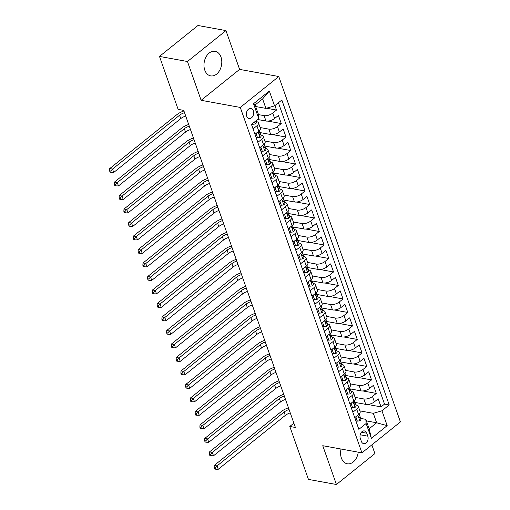 <?xml version="1.0" encoding="UTF-8"?>
<svg xmlns="http://www.w3.org/2000/svg" width="510" height="510" viewBox="0 0 510 510"><rect width="100%" height="100%" fill="white"/><g stroke="black" fill="none" stroke-linecap="round" stroke-linejoin="round"><path stroke-width="0.76" d="M204.771 70.112A12.482 8.778 100.3 0 0 210.643 75.875A12.482 8.778 100.3 0 0 219.714 70.291A12.482 8.778 100.3 0 0 220.996 57.075A12.482 8.778 100.3 0 0 215.118 51.312A12.482 8.778 100.3 0 0 206.046 56.897A12.482 8.778 100.3 0 0 204.771 70.112M341.037 449.036A12.482 8.778 100.3 0 0 341.375 458.018A12.482 8.778 100.3 0 0 347.253 463.781A12.482 8.778 100.3 0 0 358.262 452.179M246.693 116.14A5.119 3.602 100.3 0 0 249.103 118.505A5.119 3.602 100.3 0 0 252.826 116.216A5.119 3.602 100.3 0 0 253.349 110.791A5.119 3.602 100.3 0 0 250.939 108.432A5.119 3.602 100.3 0 0 247.216 110.721A5.119 3.602 100.3 0 0 246.693 116.14M225.949 30.594L187.463 61.512L201.119 100.304L239.611 69.385L225.949 30.594L197.976 25.5L159.483 56.419L178.137 109.376L183.727 110.396L295.386 427.463L289.795 426.449L308.442 479.406L336.421 484.5L374.907 453.581L371.841 444.879M239.611 69.385L278.779 76.519L400.414 421.929L361.928 452.842L240.286 107.438L278.779 76.519M251.532 124.37L253.107 128.858L256.906 125.804L258.806 131.204A6.4 2.869 -19.4 0 0 260.368 128.265L258.468 122.865A6.4 2.869 160.6 0 1 256.906 125.804M258.806 131.204L255.006 134.251L257.862 142.347L261.655 139.3L263.555 144.693A6.4 2.869 -19.4 0 0 265.117 141.755L263.217 136.355A6.4 2.869 160.6 0 1 261.655 139.3M263.555 144.693L259.762 147.747L262.612 155.843L266.411 152.79L268.311 158.189A6.4 2.869 -19.4 0 0 269.866 155.25L267.967 149.851A6.4 2.869 160.6 0 1 266.411 152.79M268.311 158.189L264.512 161.236L267.361 169.333L271.161 166.285L273.06 171.679A6.4 2.869 -19.4 0 0 274.622 168.74L272.722 163.34A6.4 2.869 160.6 0 1 271.161 166.285M273.06 171.679L269.261 174.732L272.117 182.829L275.91 179.775L277.81 185.175A6.4 2.869 -19.4 0 0 279.372 182.229L277.472 176.836A6.4 2.869 160.6 0 1 275.91 179.775M277.81 185.175L274.017 188.222L276.866 196.318L280.659 193.271L282.565 198.664A6.4 2.869 -19.4 0 0 284.121 195.725L282.221 190.326A6.4 2.869 160.6 0 1 280.659 193.271M282.565 198.664L278.766 201.718L281.616 209.814L285.415 206.76L287.315 212.16A6.4 2.869 -19.4 0 0 288.877 209.215L286.977 203.822A6.4 2.869 160.6 0 1 285.415 206.76M287.315 212.16L283.515 215.207L286.371 223.303L290.164 220.256L292.064 225.649A6.4 2.869 -19.4 0 0 293.626 222.711L291.726 217.311A6.4 2.869 160.6 0 1 290.164 220.256M292.064 225.649L288.271 228.703L291.121 236.793L294.914 233.746L296.82 239.145A6.4 2.869 -19.4 0 0 298.375 236.2L296.476 230.807A6.4 2.869 160.6 0 1 294.914 233.746M296.82 239.145L293.02 242.193L295.87 250.289L299.67 247.242L301.569 252.635A6.4 2.869 -19.4 0 0 303.131 249.696L301.231 244.296A6.4 2.869 160.6 0 1 299.67 247.242M301.569 252.635L297.77 255.688L300.626 263.778L304.419 260.731L306.319 266.131A6.4 2.869 -19.4 0 0 307.881 263.185L305.981 257.792A6.4 2.869 160.6 0 1 304.419 260.731M306.319 266.131L302.526 269.178L305.375 277.274L309.168 274.221L311.074 279.62A6.4 2.869 -19.4 0 0 312.63 276.681L310.73 271.282A6.4 2.869 160.6 0 1 309.168 274.221M311.074 279.62L307.275 282.667L310.125 290.764L313.924 287.716L315.824 293.116A6.4 2.869 -19.4 0 0 317.386 290.171L315.486 284.778A6.4 2.869 160.6 0 1 313.924 287.716M315.824 293.116L312.024 296.163L314.88 304.26L318.673 301.206L320.573 306.606A6.4 2.869 -19.4 0 0 322.135 303.667L320.235 298.267A6.4 2.869 160.6 0 1 318.673 301.206M320.573 306.606L316.78 309.653L319.63 317.749L323.423 314.702L325.329 320.095A6.4 2.869 -19.4 0 0 326.884 317.156L324.985 311.757A6.4 2.869 160.6 0 1 323.423 314.702M325.329 320.095L321.529 323.149L324.379 331.245L328.179 328.191L330.078 333.591A6.4 2.869 -19.4 0 0 331.64 330.652L329.74 325.252A6.4 2.869 160.6 0 1 328.179 328.191M330.078 333.591L326.279 336.638L329.128 344.734L332.928 341.687L334.828 347.081A6.4 2.869 -19.4 0 0 336.39 344.142L334.49 338.742A6.4 2.869 160.6 0 1 332.928 341.687M334.828 347.081L331.035 350.134L333.884 358.23L337.677 355.177L339.583 360.576A6.4 2.869 -19.4 0 0 341.139 357.631L339.239 352.238A6.4 2.869 160.6 0 1 337.677 355.177M339.583 360.576L335.784 363.624L338.634 371.72L342.433 368.673L344.333 374.066A6.4 2.869 -19.4 0 0 345.895 371.127L343.995 365.727A6.4 2.869 160.6 0 1 342.433 368.673M344.333 374.066L340.533 377.119L343.383 385.216L347.183 382.162L349.082 387.562A6.4 2.869 -19.4 0 0 350.644 384.617L348.744 379.223A6.4 2.869 160.6 0 1 347.183 382.162M349.082 387.562L345.289 390.609L348.139 398.705L351.932 395.658L353.832 401.051A6.4 2.869 -19.4 0 0 355.393 398.112L353.494 392.713A6.4 2.869 160.6 0 1 351.932 395.658M353.832 401.051L350.038 404.105L352.888 412.201L356.688 409.147A6.4 2.869 -19.4 0 0 358.243 406.209A6.4 2.869 -19.4 0 0 356.369 404.991L355.954 404.914M354.903 402.396L365.759 404.373A6.4 2.869 -19.4 0 0 374.397 401.842L378.197 398.794L381.046 406.891L367.614 404.443M355.139 397.386L363.859 398.973A6.4 2.869 -19.4 0 0 372.498 396.448L376.297 393.395L362.865 390.953M376.297 393.395L373.441 385.305L369.648 388.352A6.4 2.869 -19.4 0 1 361.01 390.877L350.153 388.9M345.404 375.411L356.26 377.387A6.4 2.869 -19.4 0 0 364.892 374.863L368.692 371.809L371.541 379.905L358.109 377.457M340.648 361.915L351.505 363.891A6.4 2.869 -19.4 0 0 360.143 361.367L363.942 358.32L366.792 366.416L353.36 363.968M335.899 348.426L346.755 350.402A6.4 2.869 -19.4 0 0 355.393 347.877L359.187 344.824L362.043 352.92L348.611 350.472M331.149 334.93L342.006 336.912A6.4 2.869 -19.4 0 0 350.638 334.381L354.437 331.334L357.287 339.43L343.855 336.983M326.394 321.44L337.25 323.416A6.4 2.869 -19.4 0 0 345.888 320.892L349.688 317.838L352.537 325.935L339.105 323.487M321.644 307.944L332.501 309.927A6.4 2.869 -19.4 0 0 341.139 307.396L344.932 304.349L347.788 312.445L334.356 309.997M316.895 294.455L327.751 296.431A6.4 2.869 -19.4 0 0 336.383 293.907L340.183 290.853L343.032 298.949L329.6 296.501M312.139 280.959L322.996 282.942A6.4 2.869 -19.4 0 0 331.634 280.411L335.433 277.363L338.283 285.46L324.851 283.012M307.39 267.469L318.246 269.446A6.4 2.869 -19.4 0 0 326.884 266.921L330.678 263.868L333.534 271.964L320.101 269.522M302.64 253.98L313.497 255.956A6.4 2.869 -19.4 0 0 322.129 253.425L325.928 250.378L328.778 258.474L315.346 256.026M297.885 240.484L308.741 242.46A6.4 2.869 -19.4 0 0 317.379 239.936L321.179 236.882L324.028 244.978L310.596 242.537M293.135 226.995L303.992 228.971A6.4 2.869 -19.4 0 0 312.63 226.44L316.423 223.393L319.279 231.489L305.847 229.041M288.386 213.499L299.242 215.475A6.4 2.869 -19.4 0 0 307.881 212.951L311.674 209.903L314.523 217.993L301.091 215.551M283.63 200.009L294.487 201.985A6.4 2.869 -19.4 0 0 303.125 199.455L306.924 196.407L309.774 204.504L296.342 202.056M278.881 186.513L289.737 188.49A6.4 2.869 -19.4 0 0 298.375 185.965L302.169 182.918L305.025 191.014L291.592 188.566M274.131 173.024L284.988 175A6.4 2.869 -19.4 0 0 293.626 172.476L297.419 169.422L300.269 177.518L286.837 175.07M269.376 159.528L280.232 161.504A6.4 2.869 -19.4 0 0 288.87 158.98L292.67 155.932L295.519 164.029L282.087 161.581M264.626 146.038L275.483 148.015A6.4 2.869 -19.4 0 0 284.121 145.49L287.914 142.437L290.77 150.533L277.338 148.085M259.877 132.543L270.733 134.525A6.4 2.869 -19.4 0 0 279.372 131.994L283.165 128.947L286.014 137.043L272.582 134.595M257.588 119.499L265.978 121.029A6.4 2.869 -19.4 0 0 274.616 118.505L278.415 115.451L281.265 123.547L267.833 121.099M258.468 122.865A6.4 2.869 160.6 0 0 256.587 121.648L256.173 121.571M263.217 136.355A6.4 2.869 160.6 0 0 261.343 135.144L260.929 135.067M267.967 149.851A6.4 2.869 160.6 0 0 266.092 148.633L265.678 148.557M272.722 163.34A6.4 2.869 160.6 0 0 270.842 162.129L270.427 162.052M277.472 176.836A6.4 2.869 160.6 0 0 275.598 175.619L275.183 175.542M282.221 190.326A6.4 2.869 160.6 0 0 280.347 189.114L279.933 189.038M286.977 203.822A6.4 2.869 160.6 0 0 285.096 202.604L284.682 202.527M291.726 217.311A6.4 2.869 160.6 0 0 289.852 216.093L289.431 216.023M296.476 230.807A6.4 2.869 160.6 0 0 294.601 229.589L294.187 229.513M301.231 244.296A6.4 2.869 160.6 0 0 299.351 243.079L298.936 243.009M305.981 257.792A6.4 2.869 160.6 0 0 304.107 256.575L303.686 256.498M310.73 271.282A6.4 2.869 160.6 0 0 308.856 270.064L308.442 269.988M315.486 284.778A6.4 2.869 160.6 0 0 313.605 283.56L313.191 283.483M320.235 298.267A6.4 2.869 160.6 0 0 318.361 297.049L317.94 296.973M324.985 311.757A6.4 2.869 160.6 0 0 323.11 310.545L322.696 310.469M329.74 325.252A6.4 2.869 160.6 0 0 327.86 324.035L327.445 323.958M334.49 338.742A6.4 2.869 160.6 0 0 332.616 337.531L332.195 337.454M339.239 352.238A6.4 2.869 160.6 0 0 337.365 351.02L336.951 350.944M343.995 365.727A6.4 2.869 160.6 0 0 342.114 364.516L341.7 364.44M348.744 379.223A6.4 2.869 160.6 0 0 346.87 378.006L346.449 377.929M353.494 392.713A6.4 2.869 160.6 0 0 351.619 391.495L351.205 391.425M367.799 436.178L366.754 433.213A4.96 3.487 100.3 0 0 364.42 430.924A4.96 3.487 100.3 0 0 360.812 433.137A4.96 3.487 100.3 0 0 360.309 438.39L361.354 441.36A4.96 3.487 100.3 0 0 363.687 443.649A4.96 3.487 100.3 0 0 367.296 441.43A4.96 3.487 100.3 0 0 367.799 436.178L360.181 434.794M255.663 106.526L265.927 108.394L262.605 98.946L255.115 104.964L258.436 114.412L258.755 118.569L251.475 124.414L358.855 429.344L366.135 423.498L365.823 419.341L360.704 418.41M258.755 118.569L253.527 103.728L269.337 91.022L274.565 105.87L281.845 100.017L389.232 404.946L381.952 410.799L387.173 425.64L371.363 438.339L366.135 423.498M258.455 114.61L264.078 115.636L265.978 121.029M260.113 127.538L268.834 129.126L270.733 134.525M264.862 141.028L273.583 142.615L275.483 148.015M269.611 154.524L278.332 156.111L280.232 161.504M274.367 168.013L283.088 169.601L284.988 175M279.117 181.509L287.838 183.096L289.737 188.49M283.866 194.998L292.587 196.586L294.487 201.985M288.622 208.494L297.343 210.082L299.242 215.475M293.371 221.984L302.092 223.571L303.992 228.971M298.12 235.48L306.841 237.067L308.741 242.46M302.876 248.969L311.597 250.557L313.497 255.956M307.626 262.459L316.347 264.052L318.246 269.446M312.375 275.955L321.096 277.542L322.996 282.942M317.131 289.444L325.845 291.038L327.751 296.431M321.88 302.94L330.601 304.527L332.501 309.927M326.63 316.429L335.35 318.017L337.25 323.416M331.385 329.925L340.1 331.513L342.006 336.912M336.135 343.415L344.856 345.002L346.755 350.402M340.884 356.911L349.605 358.498L351.505 363.891M345.64 370.4L354.354 371.988L356.26 377.387M350.389 383.896L359.11 385.483L361.01 390.877M381.046 406.891L384.527 404.092L278.422 102.771M264.078 115.636A6.4 2.869 160.6 0 0 272.716 113.105L276.516 110.058L274.935 105.57M281.265 123.547L277.465 126.601A6.4 2.869 160.6 0 1 268.834 129.126M286.014 137.043L282.221 140.091A6.4 2.869 160.6 0 1 273.583 142.615M290.77 150.533L286.971 153.586A6.4 2.869 160.6 0 1 278.332 156.111M295.519 164.029L291.72 167.076A6.4 2.869 160.6 0 1 283.088 169.601M300.269 177.518L296.476 180.565A6.4 2.869 160.6 0 1 287.838 183.096M305.025 191.014L301.225 194.061A6.4 2.869 160.6 0 1 292.587 196.586M309.774 204.504L305.974 207.551A6.4 2.869 160.6 0 1 297.343 210.082M314.523 217.993L310.73 221.047A6.4 2.869 160.6 0 1 302.092 223.571M319.279 231.489L315.48 234.536A6.4 2.869 160.6 0 1 306.841 237.067M324.028 244.978L320.229 248.032A6.4 2.869 160.6 0 1 311.597 250.557M328.778 258.474L324.985 261.522A6.4 2.869 160.6 0 1 316.347 264.052M333.534 271.964L329.734 275.017A6.4 2.869 160.6 0 1 321.096 277.542M338.283 285.46L334.483 288.507A6.4 2.869 160.6 0 1 325.845 291.038M343.032 298.949L339.239 302.003A6.4 2.869 160.6 0 1 330.601 304.527M347.788 312.445L343.989 315.492A6.4 2.869 160.6 0 1 335.35 318.017M352.537 325.935L348.738 328.988A6.4 2.869 160.6 0 1 340.1 331.513M357.287 339.43L353.494 342.478A6.4 2.869 160.6 0 1 344.856 345.002M362.043 352.92L358.243 355.967A6.4 2.869 160.6 0 1 349.605 358.498M366.792 366.416L362.992 369.463A6.4 2.869 160.6 0 1 354.354 371.988M371.541 379.905L367.748 382.953A6.4 2.869 160.6 0 1 359.11 385.483M357.586 425.735L354.788 417.594L358.587 414.547A6.4 2.869 -19.4 0 0 360.149 411.602L358.243 406.209M365.823 419.341L369.151 428.782L376.635 422.771L373.314 413.323L381.952 410.799M366.371 420.897L376.635 422.771L387.173 425.64M359.894 410.881L373.314 413.323M187.463 61.512L159.483 56.419M201.119 100.304L240.286 107.438M361.928 452.842L322.76 445.708L336.421 484.5M293.875 423.166L289.795 426.449M384.527 404.092L389.232 404.946M276.516 110.058L266.488 108.228M274.565 105.87L265.927 108.394M369.151 428.782L371.363 438.339M253.527 103.728L255.115 104.964M269.337 91.022L262.605 98.946M356.28 416.396L355.916 417.078L357.344 421.126L359.894 420.807A4.239 1.9 -19.4 0 0 360.882 418.901L359.977 416.339A4.239 1.9 -19.4 0 0 359.773 416.007L359.327 415.542M359.167 414.031L359.403 414.719A4.239 1.9 160.6 0 1 359.065 415.969C358.638 417.186 358.83 417.728 359.639 417.588A4.239 1.9 -19.4 0 0 359.977 416.339M359.282 417.741L359.639 417.588L358.925 417.46M290.254 412.883A8.001 3.583 -19.4 0 0 285.3 415.433L218.261 469.283L217.069 465.911L215.239 467.855L214.117 467.651L214.595 469.002L215.711 469.206L215.239 467.855M289.068 409.511A8.001 3.583 -19.4 0 0 284.115 412.054L217.069 465.911L214.276 465.4L281.316 411.551A11.998 5.374 160.6 0 1 288.469 407.822M214.276 465.4L214.117 467.651M215.711 469.206L218.261 469.283M355.916 417.078L355.521 417.008M355.942 420.871L357.344 421.126M351.53 402.906L351.167 403.589L352.589 407.637L355.145 407.311A4.239 1.9 -19.4 0 0 356.127 405.405L355.228 402.843A4.239 1.9 -19.4 0 0 355.024 402.517L354.577 402.052M354.412 400.535L354.654 401.223A4.239 1.9 160.6 0 1 354.316 402.479C353.889 403.697 354.074 404.232 354.883 404.098A4.239 1.9 -19.4 0 0 355.228 402.843M354.526 404.251L354.883 404.098L354.176 403.971M285.504 399.394A8.001 3.583 -19.4 0 0 280.551 401.937L213.505 455.787L212.319 452.415L210.483 454.359L209.368 454.161L209.84 455.506L210.962 455.71L210.483 454.359M284.312 396.021A8.001 3.583 -19.4 0 0 279.365 398.565L212.319 452.415L209.521 451.905L276.567 398.055A11.998 5.374 160.6 0 1 283.719 394.326M209.521 451.905L209.368 454.161M210.962 455.71L213.505 455.787M351.167 403.589L350.765 403.518M351.192 407.382L352.589 407.637M346.774 389.411L346.411 390.093L347.839 394.141L350.395 393.822A4.239 1.9 -19.4 0 0 351.377 391.916L350.472 389.353A4.239 1.9 -19.4 0 0 350.268 389.022L349.828 388.556M349.662 387.045L349.905 387.734A4.239 1.9 160.6 0 1 349.567 388.99C349.133 390.201 349.325 390.743 350.134 390.609A4.239 1.9 -19.4 0 0 350.472 389.353M349.777 390.762L350.134 390.609L349.426 390.475M280.749 385.904A8.001 3.583 -19.4 0 0 275.802 388.448L208.756 442.297L207.57 438.925L205.734 440.869L204.612 440.665L205.09 442.017L206.206 442.221L205.734 440.869M279.563 382.525A8.001 3.583 -19.4 0 0 274.609 385.075L207.57 438.925L204.771 438.415L271.817 384.565A11.998 5.374 160.6 0 1 278.964 380.836M204.771 438.415L204.612 440.665M206.206 442.221L208.756 442.297M346.411 390.093L346.016 390.022M346.443 393.886L347.839 394.141M342.025 375.921L341.662 376.603L343.09 380.651L345.64 380.326A4.239 1.9 -19.4 0 0 346.628 378.42L345.723 375.857A4.239 1.9 -19.4 0 0 345.519 375.532L345.072 375.067M344.913 373.55L345.155 374.238A4.239 1.9 160.6 0 1 344.811 375.494C344.384 376.711 344.575 377.253 345.385 377.113A4.239 1.9 -19.4 0 0 345.723 375.857M345.028 377.266L345.385 377.113L344.671 376.986M275.999 372.408A8.001 3.583 -19.4 0 0 271.046 374.952L204.006 428.808L202.814 425.429L200.985 427.38L199.863 427.176L200.341 428.521L201.456 428.725L200.985 427.38M274.813 369.036A8.001 3.583 -19.4 0 0 269.86 371.58L202.814 425.429L200.022 424.919L267.061 371.07A11.998 5.374 160.6 0 1 274.214 367.34M200.022 424.919L199.863 427.176M201.456 428.725L204.006 428.808M341.662 376.603L341.267 376.533M341.687 380.396L343.09 380.651M337.276 362.431L336.912 363.114L338.334 367.155L340.89 366.837A4.239 1.9 -19.4 0 0 341.872 364.93L340.973 362.368A4.239 1.9 -19.4 0 0 340.769 362.036L340.323 361.577M340.157 360.06L340.399 360.748A4.239 1.9 160.6 0 1 340.062 362.004C339.634 363.216 339.819 363.757 340.629 363.624A4.239 1.9 -19.4 0 0 340.973 362.368M340.272 363.777L340.629 363.624L339.921 363.49M271.25 358.919A8.001 3.583 -19.4 0 0 266.296 361.462L199.251 415.312L198.065 411.94L196.229 413.884L195.113 413.68L195.585 415.032L196.707 415.236L196.229 413.884M270.058 355.54A8.001 3.583 -19.4 0 0 265.111 358.09L198.065 411.94L195.266 411.43L262.312 357.58A11.998 5.374 160.6 0 1 269.465 353.851M195.266 411.43L195.113 413.68M196.707 415.236L199.251 415.312M336.912 363.114L336.517 363.037M336.938 366.907L338.334 367.155M332.52 348.936L332.157 349.618L333.585 353.666L336.141 353.347A4.239 1.9 -19.4 0 0 337.123 351.435L336.217 348.872A4.239 1.9 -19.4 0 0 336.014 348.547L335.574 348.081M335.408 346.57L335.65 347.253A4.239 1.9 160.6 0 1 335.312 348.508C334.879 349.726 335.07 350.268 335.88 350.128A4.239 1.9 -19.4 0 0 336.217 348.872M335.523 350.281L335.88 350.128L335.172 350M266.494 345.423A8.001 3.583 -19.4 0 0 261.547 347.967L194.501 401.823L193.315 398.444L191.48 400.395L190.357 400.191L190.836 401.536L191.951 401.74L191.48 400.395M265.308 342.051A8.001 3.583 -19.4 0 0 260.355 344.594L193.315 398.444L190.517 397.94L257.563 344.084A11.998 5.374 160.6 0 1 264.709 340.355M190.517 397.94L190.357 400.191M191.951 401.74L194.501 401.823M332.157 349.618L331.761 349.548M332.188 353.411L333.585 353.666M327.771 335.446L327.407 336.128L328.835 340.176L331.385 339.851A4.239 1.9 -19.4 0 0 332.373 337.945L331.468 335.382A4.239 1.9 -19.4 0 0 331.264 335.051L330.818 334.592M330.658 333.075L330.901 333.763A4.239 1.9 160.6 0 1 330.556 335.019C330.129 336.23 330.321 336.772 331.13 336.638A4.239 1.9 -19.4 0 0 331.468 335.382M330.773 336.791L331.13 336.638L330.423 336.504M261.745 331.933A8.001 3.583 -19.4 0 0 256.791 334.477L189.752 388.327L188.56 384.954L186.73 386.899L185.608 386.695L186.086 388.046L187.202 388.25L186.73 386.899M260.559 328.561A8.001 3.583 -19.4 0 0 255.606 331.105L188.56 384.954L185.767 384.444L252.807 330.595A11.998 5.374 160.6 0 1 259.96 326.865M185.767 384.444L185.608 386.695M187.202 388.25L189.752 388.327M327.407 336.128L327.012 336.052M327.433 339.921L328.835 340.176M323.021 321.95L322.658 322.632L324.079 326.68L326.636 326.362A4.239 1.9 -19.4 0 0 327.618 324.449L326.719 321.887A4.239 1.9 -19.4 0 0 326.515 321.561L326.068 321.096M325.903 319.585L326.145 320.267A4.239 1.9 160.6 0 1 325.807 321.523C325.38 322.741 325.565 323.283 326.374 323.142A4.239 1.9 -19.4 0 0 326.719 321.887M326.017 323.295L326.374 323.142L325.667 323.015M256.995 318.438A8.001 3.583 -19.4 0 0 252.042 320.981L185.002 374.837L183.81 371.465L181.974 373.409L180.859 373.205L181.33 374.55L182.452 374.754L181.974 373.409M255.803 315.065A8.001 3.583 -19.4 0 0 250.856 317.609L183.81 371.465L181.012 370.955L248.058 317.099A11.998 5.374 160.6 0 1 255.21 313.369M181.012 370.955L180.859 373.205M182.452 374.754L185.002 374.837M322.658 322.632L322.263 322.562M322.683 326.425L324.079 326.68M318.265 308.461L317.902 309.143L319.33 313.191L321.887 312.866A4.239 1.9 -19.4 0 0 322.868 310.96L321.963 308.397A4.239 1.9 -19.4 0 0 321.759 308.072L321.319 307.606M321.153 306.089L321.396 306.778A4.239 1.9 160.6 0 1 321.058 308.034C320.624 309.251 320.815 309.787 321.625 309.653A4.239 1.9 -19.4 0 0 321.963 308.397M321.268 309.806L321.625 309.653L320.917 309.525M252.24 304.948A8.001 3.583 -19.4 0 0 247.293 307.492L180.247 361.341L179.061 357.969L177.225 359.913L176.103 359.709L176.581 361.061L177.697 361.265L177.225 359.913M251.054 301.576A8.001 3.583 -19.4 0 0 246.1 304.119L179.061 357.969L176.262 357.459L243.308 303.609A11.998 5.374 160.6 0 1 250.461 299.88M176.262 357.459L176.103 359.709M177.697 361.265L180.247 361.341M317.902 309.143L317.507 309.066M317.934 312.936L319.33 313.191M313.516 294.965L313.153 295.647L314.581 299.695L317.137 299.376A4.239 1.9 -19.4 0 0 318.119 297.47L317.214 294.901A4.239 1.9 -19.4 0 0 317.01 294.576L316.563 294.111M316.404 292.6L316.646 293.282A4.239 1.9 160.6 0 1 316.302 294.538C315.875 295.755 316.066 296.297 316.876 296.157A4.239 1.9 -19.4 0 0 317.214 294.901M316.519 296.31L316.876 296.157L316.168 296.029M247.49 291.452A8.001 3.583 -19.4 0 0 242.537 293.996L175.497 347.852L174.312 344.479L172.476 346.424L171.354 346.22L171.832 347.565L172.947 347.769L172.476 346.424M246.304 288.08A8.001 3.583 -19.4 0 0 241.351 290.623L174.312 344.479L171.513 343.969L238.552 290.113A11.998 5.374 160.6 0 1 245.705 286.39M171.513 343.969L171.354 346.22M172.947 347.769L175.497 347.852M313.153 295.647L312.757 295.577M313.178 299.44L314.581 299.695M308.767 281.475L308.403 282.157L309.825 286.206L312.381 285.88A4.239 1.9 -19.4 0 0 313.363 283.974L312.464 281.412A4.239 1.9 -19.4 0 0 312.26 281.087L311.814 280.621M311.648 279.104L311.89 279.792A4.239 1.9 160.6 0 1 311.553 281.048C311.125 282.266 311.317 282.801 312.12 282.667A4.239 1.9 -19.4 0 0 312.464 281.412M311.763 282.82L312.12 282.667L311.412 282.54M242.741 277.963A8.001 3.583 -19.4 0 0 237.787 280.506L170.748 334.356L169.556 330.984L167.72 332.928L166.604 332.724L167.076 334.075L168.198 334.279L167.72 332.928M241.549 274.59A8.001 3.583 -19.4 0 0 236.602 277.134L169.556 330.984L166.757 330.474L233.803 276.624A11.998 5.374 160.6 0 1 240.956 272.895M166.757 330.474L166.604 332.724M168.198 334.279L170.748 334.356M308.403 282.157L308.008 282.081M308.429 285.951L309.825 286.206M304.011 267.979L303.648 268.662L305.076 272.71L307.632 272.391A4.239 1.9 -19.4 0 0 308.614 270.485L307.708 267.922A4.239 1.9 -19.4 0 0 307.505 267.591L307.065 267.125M306.899 265.614L307.141 266.303A4.239 1.9 160.6 0 1 306.803 267.552C306.37 268.77 306.561 269.312 307.371 269.172A4.239 1.9 -19.4 0 0 307.708 267.922M307.014 269.325L307.371 269.172L306.663 269.044M237.985 264.467A8.001 3.583 -19.4 0 0 233.038 267.01L165.992 320.866L164.806 317.494L162.97 319.438L161.848 319.234L162.327 320.586L163.449 320.784L162.97 319.438M236.799 261.094A8.001 3.583 -19.4 0 0 231.846 263.638L164.806 317.494L162.008 316.984L229.054 263.128A11.998 5.374 160.6 0 1 236.206 259.405M162.008 316.984L161.848 319.234M163.449 320.784L165.992 320.866M303.648 268.662L303.252 268.591M303.679 272.455L305.076 272.71M299.262 254.49L298.898 255.172L300.326 259.22L302.883 258.895A4.239 1.9 -19.4 0 0 303.864 256.989L302.959 254.426A4.239 1.9 -19.4 0 0 302.755 254.101L302.309 253.636M302.149 252.118L302.392 252.807A4.239 1.9 160.6 0 1 302.048 254.063C301.62 255.28 301.812 255.816 302.621 255.682A4.239 1.9 -19.4 0 0 302.959 254.426M302.264 255.835L302.621 255.682L301.914 255.555M233.236 250.977A8.001 3.583 -19.4 0 0 228.282 253.521L161.243 307.371L160.057 303.998L158.221 305.943L157.099 305.739L157.577 307.09L158.693 307.294L158.221 305.943M232.05 247.605A8.001 3.583 -19.4 0 0 227.097 250.149L160.057 303.998L157.258 303.488L224.298 249.639A11.998 5.374 160.6 0 1 231.451 245.909M157.258 303.488L157.099 305.739M158.693 307.294L161.243 307.371M298.898 255.172L298.503 255.096M298.924 258.965L300.326 259.22M294.512 240.994L294.149 241.676L295.57 245.724L298.127 245.406A4.239 1.9 -19.4 0 0 299.109 243.499L298.21 240.937A4.239 1.9 -19.4 0 0 298.006 240.605L297.559 240.14M297.394 238.629L297.636 239.317A4.239 1.9 160.6 0 1 297.298 240.567C296.871 241.785 297.062 242.326 297.865 242.186A4.239 1.9 -19.4 0 0 298.21 240.937M297.508 242.339L297.865 242.186L297.158 242.059M228.486 237.481A8.001 3.583 -19.4 0 0 223.533 240.031L156.493 293.881L155.301 290.509L153.465 292.453L152.35 292.249L152.821 293.601L153.943 293.805L153.465 292.453M227.294 234.109A8.001 3.583 -19.4 0 0 222.347 236.653L155.301 290.509L152.503 289.999L219.549 236.143A11.998 5.374 160.6 0 1 226.701 232.42M152.503 289.999L152.35 292.249M153.943 293.805L156.493 293.881M294.149 241.676L293.754 241.606M294.174 245.469L295.57 245.724M289.756 227.505L289.399 228.187L290.821 232.235L293.377 231.91A4.239 1.9 -19.4 0 0 294.359 230.004L293.454 227.441A4.239 1.9 -19.4 0 0 293.25 227.116L292.81 226.65M292.644 225.133L292.887 225.822A4.239 1.9 160.6 0 1 292.549 227.077C292.115 228.295 292.306 228.831 293.116 228.697A4.239 1.9 -19.4 0 0 293.454 227.441M292.759 228.85L293.116 228.697L292.409 228.569M223.731 223.992A8.001 3.583 -19.4 0 0 218.784 226.536L151.738 280.385L150.552 277.013L148.716 278.957L147.594 278.753L148.072 280.105L149.194 280.309L148.716 278.957M222.545 220.62A8.001 3.583 -19.4 0 0 217.591 223.163L150.552 277.013L147.753 276.503L214.799 222.653A11.998 5.374 160.6 0 1 221.952 218.924M147.753 276.503L147.594 278.753M149.194 280.309L151.738 280.385M289.399 228.187L288.998 228.117M289.425 231.98L290.821 232.235M285.007 214.009L284.644 214.691L286.072 218.739L288.628 218.42A4.239 1.9 -19.4 0 0 289.61 216.514L288.705 213.951A4.239 1.9 -19.4 0 0 288.501 213.62L288.054 213.154M287.895 211.644L288.137 212.332A4.239 1.9 160.6 0 1 287.793 213.588C287.366 214.799 287.557 215.341 288.367 215.201A4.239 1.9 -19.4 0 0 288.705 213.951M288.01 215.36L288.367 215.201L287.659 215.073M218.981 210.496A8.001 3.583 -19.4 0 0 214.028 213.046L146.988 266.896L145.803 263.523L143.967 265.468L142.845 265.264L143.323 266.615L144.438 266.819L143.967 265.468M217.795 207.124A8.001 3.583 -19.4 0 0 212.842 209.667L145.803 263.523L143.004 263.013L210.043 209.164A11.998 5.374 160.6 0 1 217.196 205.434M143.004 263.013L142.845 265.264M144.438 266.819L146.988 266.896M284.644 214.691L284.248 214.621M284.669 218.484L286.072 218.739M280.258 200.519L279.894 201.201L281.316 205.249L283.872 204.924A4.239 1.9 -19.4 0 0 284.854 203.018L283.955 200.455A4.239 1.9 -19.4 0 0 283.751 200.13L283.305 199.665M283.139 198.148L283.381 198.836A4.239 1.9 160.6 0 1 283.044 200.092C282.616 201.31 282.808 201.845 283.611 201.711A4.239 1.9 -19.4 0 0 283.955 200.455M283.254 201.864L283.611 201.711L282.903 201.584M214.232 197.007A8.001 3.583 -19.4 0 0 209.278 199.55L142.239 253.4L141.047 250.027L139.211 251.978L138.095 251.774L138.567 253.119L139.689 253.323L139.211 251.978M213.04 193.634A8.001 3.583 -19.4 0 0 208.093 196.178L141.047 250.027L138.248 249.517L205.294 195.668A11.998 5.374 160.6 0 1 212.447 191.938M138.248 249.517L138.095 251.774M139.689 253.323L142.239 253.4M279.894 201.201L279.499 201.131M279.92 204.994L281.316 205.249M275.502 187.023L275.145 187.712L276.567 191.754L279.123 191.435A4.239 1.9 -19.4 0 0 280.105 189.529L279.199 186.966A4.239 1.9 -19.4 0 0 278.995 186.634L278.556 186.175M278.39 184.658L278.632 185.347A4.239 1.9 160.6 0 1 278.294 186.603C277.861 187.814 278.052 188.356 278.862 188.222A4.239 1.9 -19.4 0 0 279.199 186.966M278.505 188.375L278.862 188.222L278.154 188.088M209.476 183.517A8.001 3.583 -19.4 0 0 204.529 186.061L137.483 239.91L136.297 236.538L134.461 238.482L133.339 238.278L133.818 239.63L134.94 239.834L134.461 238.482M208.29 180.138A8.001 3.583 -19.4 0 0 203.343 182.688L136.297 236.538L133.499 236.028L200.545 182.178A11.998 5.374 160.6 0 1 207.697 178.449M133.499 236.028L133.339 238.278M134.94 239.834L137.483 239.91M275.145 187.712L274.743 187.635M275.17 191.499L276.567 191.754M270.753 173.534L270.389 174.216L271.817 178.264L274.374 177.939A4.239 1.9 -19.4 0 0 275.355 176.033L274.45 173.47A4.239 1.9 -19.4 0 0 274.246 173.145L273.8 172.68M273.64 171.162L273.883 171.851A4.239 1.9 160.6 0 1 273.538 173.107C273.111 174.324 273.303 174.866 274.112 174.726A4.239 1.9 -19.4 0 0 274.45 173.47M273.755 174.879L274.112 174.726L273.405 174.598M204.727 170.021A8.001 3.583 -19.4 0 0 199.78 172.565L132.734 226.421L131.548 223.042L129.712 224.993L128.59 224.789L129.068 226.134L130.184 226.338L129.712 224.993M203.541 166.649A8.001 3.583 -19.4 0 0 198.588 169.192L131.548 223.042L128.749 222.538L195.789 168.683A11.998 5.374 160.6 0 1 202.942 164.953M128.749 222.538L128.59 224.789M130.184 226.338L132.734 226.421M270.389 174.216L269.994 174.146M270.421 178.009L271.817 178.264M266.003 160.044L265.64 160.726L267.061 164.775L269.618 164.449A4.239 1.9 -19.4 0 0 270.6 162.543L269.701 159.981A4.239 1.9 -19.4 0 0 269.497 159.649L269.05 159.19M268.885 157.673L269.127 158.361A4.239 1.9 160.6 0 1 268.789 159.617C268.362 160.828 268.553 161.37 269.356 161.236A4.239 1.9 -19.4 0 0 269.701 159.981M268.999 161.389L269.356 161.236L268.649 161.103M199.977 156.532A8.001 3.583 -19.4 0 0 195.024 159.075L127.984 212.925L126.792 209.553L124.956 211.497L123.841 211.293L124.312 212.644L125.434 212.848L124.956 211.497M198.785 153.159A8.001 3.583 -19.4 0 0 193.838 155.703L126.792 209.553L123.994 209.043L191.04 155.193A11.998 5.374 160.6 0 1 198.192 151.464M123.994 209.043L123.841 211.293M125.434 212.848L127.984 212.925M265.64 160.726L265.245 160.65M265.665 164.52L267.061 164.775M261.248 146.548L260.89 147.231L262.312 151.279L264.868 150.96A4.239 1.9 -19.4 0 0 265.85 149.047L264.945 146.485A4.239 1.9 -19.4 0 0 264.741 146.16L264.301 145.694M264.135 144.183L264.378 144.865A4.239 1.9 160.6 0 1 264.04 146.121C263.606 147.339 263.798 147.881 264.607 147.741A4.239 1.9 -19.4 0 0 264.945 146.485M264.25 147.894L264.607 147.741L263.899 147.613M195.228 143.036A8.001 3.583 -19.4 0 0 190.275 145.579L123.229 199.435L122.043 196.063L120.207 198.007L119.091 197.803L119.563 199.149L120.685 199.353L120.207 198.007M194.036 139.663A8.001 3.583 -19.4 0 0 189.089 142.207L122.043 196.063L119.244 195.553L186.29 141.697A11.998 5.374 160.6 0 1 193.443 137.968M119.244 195.553L119.091 197.803M120.685 199.353L123.229 199.435M260.89 147.231L260.489 147.16M260.916 151.024L262.312 151.279M256.498 133.059L256.135 133.741L257.563 137.789L260.119 137.464A4.239 1.9 -19.4 0 0 261.101 135.558L260.196 132.995A4.239 1.9 -19.4 0 0 259.992 132.67L259.545 132.205M259.386 130.688L259.628 131.376A4.239 1.9 160.6 0 1 259.284 132.632C258.857 133.85 259.048 134.385 259.858 134.251A4.239 1.9 -19.4 0 0 260.196 132.995M259.501 134.404L259.858 134.251L259.15 134.117M190.472 129.546A8.001 3.583 -19.4 0 0 185.525 132.09L118.479 185.94L117.294 182.567L115.458 184.512L114.336 184.308L114.814 185.659L115.929 185.863L115.458 184.512M189.286 126.174A8.001 3.583 -19.4 0 0 184.333 128.718L117.294 182.567L114.495 182.057L181.534 128.208A11.998 5.374 160.6 0 1 188.687 124.478M114.495 182.057L114.336 184.308M115.929 185.863L118.479 185.94M256.135 133.741L255.739 133.665M256.167 137.534L257.563 137.789M252.546 123.554L252.807 124.293L255.363 123.975A4.239 1.9 -19.4 0 0 256.345 122.068L255.918 120.844M185.723 116.05A8.001 3.583 -19.4 0 0 180.769 118.594L113.73 172.45L112.538 169.078L110.702 171.022L109.586 170.818L110.058 172.163L111.18 172.367L110.702 171.022M184.537 112.678A8.001 3.583 -19.4 0 0 179.584 115.222L112.538 169.078L109.739 168.568L176.785 114.712A11.998 5.374 160.6 0 1 183.938 110.982M109.739 168.568L109.586 170.818M111.18 172.367L113.73 172.45M251.844 124.121L252.807 124.293M363.859 398.973L365.759 404.373M372.498 396.448L374.397 401.842M272.716 113.105L274.616 118.505M277.465 126.601L279.372 131.994M282.221 140.091L284.121 145.49M286.971 153.586L288.87 158.98M291.72 167.076L293.626 172.476M296.476 180.565L298.375 185.965M301.225 194.061L303.125 199.455M305.974 207.551L307.881 212.951M310.73 221.047L312.63 226.44M315.48 234.536L317.379 239.936M320.229 248.032L322.129 253.425M324.985 261.522L326.884 266.921M329.734 275.017L331.634 280.411M334.483 288.507L336.383 293.907M339.239 302.003L341.139 307.396M343.989 315.492L345.888 320.892M348.738 328.988L350.638 334.381M353.494 342.478L355.393 347.877M358.243 355.967L360.143 361.367M362.992 369.463L364.892 374.863M367.748 382.953L369.648 388.352M356.688 409.147L358.587 414.547M361.424 432.244L366.754 433.213M357.835 415.146L359.837 420.814M285.3 415.433L284.115 412.054M353.086 401.657L355.081 407.324M280.551 401.937L279.365 398.565M348.336 388.161L350.332 393.828M275.802 388.448L274.609 385.075M343.581 374.671L345.582 380.339M271.046 374.952L269.86 371.58M338.831 361.176L340.827 366.843M266.296 361.462L265.111 358.09M334.082 347.686L336.077 353.353M261.547 347.967L260.355 344.594M329.326 334.19L331.328 339.858M256.791 334.477L255.606 331.105M324.577 320.701L326.572 326.368M252.042 320.981L250.856 317.609M319.827 307.205L321.823 312.872M247.293 307.492L246.1 304.119M315.072 293.715L317.073 299.383M242.537 293.996L241.351 290.623M310.322 280.219L312.318 285.887M237.787 280.506L236.602 277.134M305.573 266.73L307.568 272.397M233.038 267.01L231.846 263.638M300.823 253.234L302.819 258.908M228.282 253.521L227.097 250.149M296.068 239.745L298.063 245.412M223.533 240.031L222.347 236.653M291.318 226.255L293.314 231.922M218.784 226.536L217.591 223.163M286.569 212.759L288.564 218.427M214.028 213.046L212.842 209.667M281.813 199.27L283.809 204.937M209.278 199.55L208.093 196.178M277.064 185.774L279.059 191.441M204.529 186.061L203.343 182.688M272.315 172.284L274.31 177.952M199.78 172.565L198.588 169.192M267.559 158.788L269.554 164.456M195.024 159.075L193.838 155.703M262.809 145.299L264.805 150.966M190.275 145.579L189.089 142.207M258.06 131.803L260.055 137.47M185.525 132.09L184.333 128.718M254.579 121.922L255.3 123.981M180.769 118.594L179.584 115.222"/></g></svg>
